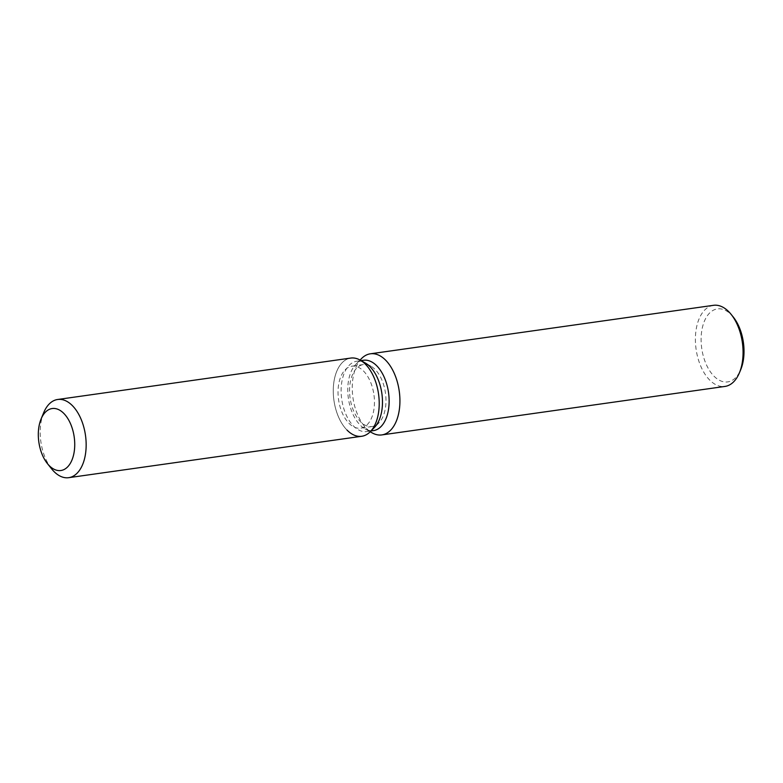 <?xml version="1.0" encoding="UTF-8"?>
<svg xmlns="http://www.w3.org/2000/svg" width="783" height="783" viewBox="0 0 783 783"><rect width="100%" height="100%" fill="white"/><g stroke="black" fill="none" stroke-linecap="round" stroke-linejoin="round"><path stroke-width="0.59" stroke-dasharray="3.92 2.94" d="M373.618 392.733A31.291 17.862 -98 0 0 351.861 366.19A31.291 17.862 -98 0 0 338.873 401.61A31.291 17.862 -98 0 0 360.62 428.154A31.291 17.862 -98 0 0 373.618 392.733M370.858 366.16L365.309 363.018A35.538 20.28 -98 0 0 356.833 361.198A35.538 20.28 -98 0 0 342.073 401.425A35.538 20.28 -98 0 0 366.777 431.57A35.538 20.28 -98 0 0 374.411 427.479L378.884 422.918A31.291 17.862 -98 0 0 385.148 391.099A31.291 17.862 -98 0 0 370.858 366.16A31.291 17.862 -98 0 0 363.4 364.555A31.291 17.862 -98 0 0 350.402 399.976A31.291 17.862 -98 0 0 372.16 426.529A31.291 17.862 -98 0 0 378.884 422.918M360.131 360.092A39.483 22.531 -98 0 0 334.321 402.775A39.483 22.531 -98 0 0 347.016 430.082M363.478 360.258A35.538 20.28 -98 0 0 355.844 364.359A35.538 20.28 -98 0 0 348.719 400.485A35.538 20.28 -98 0 0 364.947 428.81A35.538 20.28 -98 0 0 373.422 430.63M361.55 358.536A40.961 23.373 -98 0 0 353.348 400.182A40.961 23.373 -98 0 0 372.052 432.823M713.499 305.321A40.961 23.373 -98 0 0 696.488 351.684A40.961 23.373 -98 0 0 724.96 386.43M733.328 317.115A36.86 21.033 -98 0 0 709.144 313.503A36.86 21.033 -98 0 0 702.097 350.637A36.86 21.033 -98 0 0 719.841 380.499A36.86 21.033 -98 0 0 740.747 369.605M350.715 358.076A39.483 22.531 -98 0 0 334.321 402.775A39.483 22.531 -98 0 0 361.766 436.268M43.701 412.67A39.483 22.531 -98 0 0 41.264 444.186A39.483 22.531 -98 0 0 51.649 468.89M363.4 364.555L351.861 366.19M356.833 361.198L361.032 360.601M355.844 364.359L360.063 360.053M364.947 428.81L370.193 431.776M366.777 431.57L370.976 430.973M372.16 426.529L360.62 428.154"/><path stroke-width="1.17" d="M73.896 435.084A31.291 17.862 -98 0 0 52.148 408.54A31.291 17.862 -98 0 0 39.15 443.971A31.291 17.862 -98 0 0 60.898 470.514A31.291 17.862 -98 0 0 73.896 435.084A31.291 17.862 -98 0 0 52.148 408.54A31.291 17.862 -98 0 0 41.088 418.983A31.291 17.862 -98 0 0 39.15 443.971A31.291 17.862 -98 0 0 47.381 463.546A31.291 17.862 -98 0 0 60.898 470.514A31.291 17.862 -98 0 0 73.896 435.084M347.016 430.082A39.483 22.531 -98 0 0 370.251 431.717L374.411 427.479A35.538 20.28 -98 0 0 381.527 391.343A35.538 20.28 -98 0 0 365.309 363.018L360.131 360.092A39.483 22.531 -98 0 0 350.715 358.076L57.658 399.487A39.483 22.531 -98 0 0 43.701 412.67L41.088 418.983M378.16 391.569A39.483 22.531 -98 0 0 360.131 360.092A39.483 22.531 -98 0 1 378.16 391.569A39.483 22.531 -98 0 1 370.251 431.717A39.483 22.531 -98 0 0 378.16 391.569M370.976 430.973L373.422 430.63A35.538 20.28 -98 0 0 388.182 390.404A35.538 20.28 -98 0 0 363.478 360.258L361.032 360.601M370.193 431.776L372.052 432.823A40.961 23.373 -98 0 0 381.82 434.917A40.961 23.373 -98 0 0 398.831 388.554A40.961 23.373 -98 0 0 370.359 353.808A40.961 23.373 -98 0 0 361.55 358.536L360.063 360.053M381.82 434.917L724.96 386.43A40.961 23.373 -98 0 0 739.436 372.757A40.961 23.373 -98 0 0 741.971 340.067A40.961 23.373 -98 0 0 731.195 314.443A40.961 23.373 -98 0 0 713.499 305.321L370.359 353.808M739.436 372.757L740.747 369.605A36.86 21.033 -98 0 0 743.028 340.174A36.86 21.033 -98 0 0 733.328 317.115L731.195 314.443M47.381 463.546L51.649 468.89A39.483 22.531 -98 0 0 68.708 477.679A39.483 22.531 -98 0 0 85.102 432.979A39.483 22.531 -98 0 0 57.658 399.487M68.708 477.679L361.766 436.268A39.483 22.531 -98 0 0 370.251 431.717L374.411 427.479M365.309 363.018L360.131 360.092"/></g></svg>
